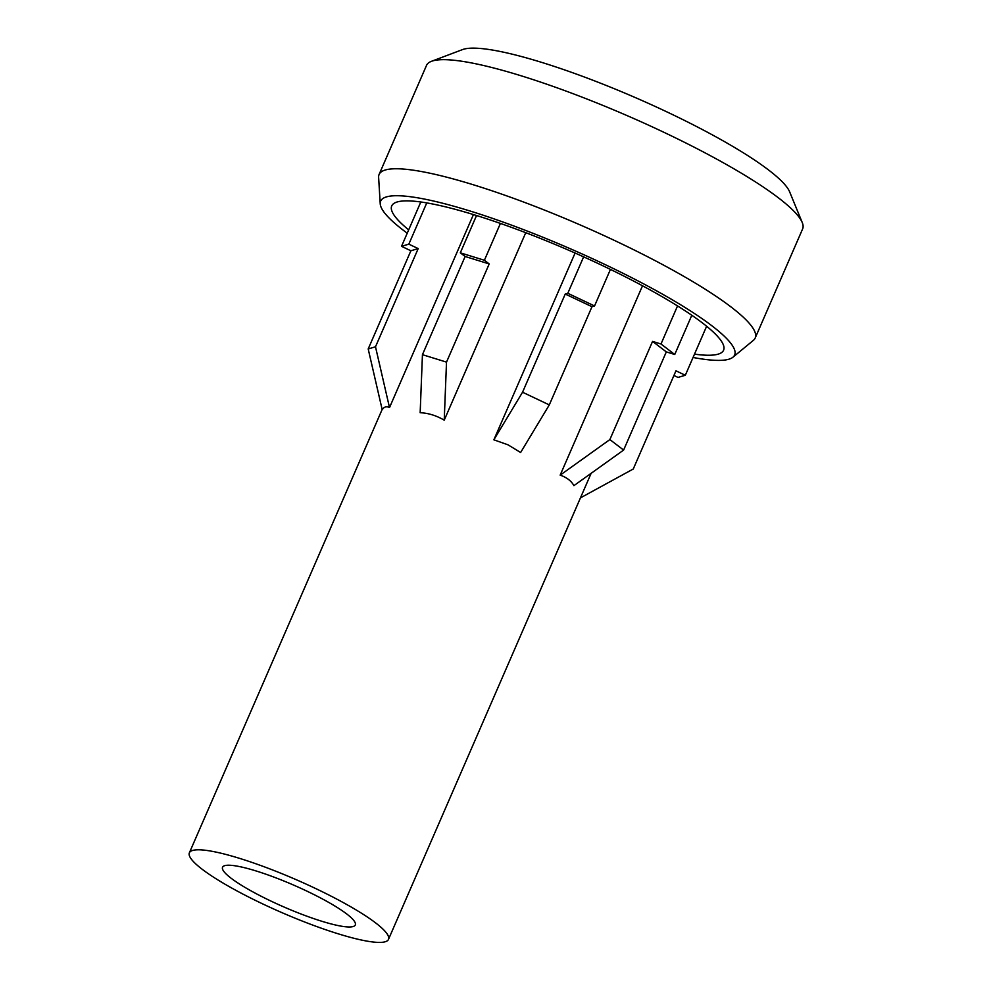<?xml version="1.0" encoding="UTF-8"?>
<svg xmlns="http://www.w3.org/2000/svg" width="992" height="992" viewBox="0 0 992 992"><rect width="100%" height="100%" fill="white"/><g stroke="black" fill="none" stroke-linecap="round" stroke-linejoin="round"><path stroke-width="1.49" d="M476.544 215.512L460.313 252.824L465.136 256.494L422.443 354.677L420.162 412.722C428.271 413.056 436.294 415.536 444.23 420.162L446.512 362.117L489.205 263.934L484.394 260.264L500.414 223.423M525.748 232.698L444.23 420.162M446.512 362.117L422.443 354.677M489.205 263.934L465.136 256.494M484.394 260.264L460.313 252.824M407.241 233.194A192.994 31.918 23.5 0 1 380.221 203.831A192.994 31.918 23.5 0 1 604.388 264.232A192.994 31.918 23.5 0 1 732.952 357.207A192.994 31.918 23.5 0 1 693.061 357.467M732.952 357.207L753.399 340.33A205.059 33.914 -156.5 0 0 755.197 338.012A205.059 33.914 -156.5 0 0 616.801 241.552A205.059 33.914 -156.5 0 0 379.093 174.48A205.059 33.914 -156.5 0 0 378.622 177.37L380.221 203.831M379.093 174.48L426.523 65.385A205.059 33.914 23.5 0 1 431.458 61.318A205.059 33.914 23.5 0 1 664.231 132.457A205.059 33.914 23.5 0 1 802.243 222.543A205.059 33.914 23.5 0 1 802.627 228.916L755.197 338.012M408.679 229.871A180.941 29.921 23.5 0 1 391.728 205.914A180.941 29.921 23.5 0 1 601.462 265.1A180.941 29.921 23.5 0 1 723.59 350.213A180.941 29.921 23.5 0 1 694.499 354.144M315.208 888.324A108.562 17.955 23.5 0 1 388.48 939.399A108.562 17.955 23.5 0 1 281.765 912.566A108.562 17.955 23.5 0 1 189.373 852.822A108.562 17.955 23.5 0 1 315.208 888.324M583.631 256.841L567.796 293.285L565.242 294.041L522.548 392.224L549.295 404.91L520.626 452.501L508.04 444.838L493.867 439.816L575.087 253.034M473.432 214.557L389.509 407.576C386.558 406.05 384.127 406.77 382.205 409.733L368.193 348.948L375.497 346.791L418.19 248.595L408.828 244.156L426.771 202.901M691.808 315.258L674.746 354.491L666.314 351.887L623.621 450.07L573.922 485.634C571.181 480.822 566.593 477.326 560.17 475.143L642.518 285.77M228.334 875.998A72.379 11.966 23.5 0 1 222.555 867.244A72.379 11.966 23.5 0 1 306.454 890.915A72.379 11.966 23.5 0 1 355.297 924.966A72.379 11.966 23.5 0 1 300.663 913.855A72.379 11.966 23.5 0 1 228.334 875.998M389.509 407.576L375.497 346.791M420.806 201.984L401.524 246.326L410.886 250.765L368.193 348.948M418.19 248.595L410.886 250.765M408.828 244.156L401.524 246.326M706.626 326.256L685.323 375.261L675.961 370.822L633.268 469.005L580.456 497.872M673.94 375.484L678.02 377.419L685.323 375.261M677.536 305.933L660.994 344.001L652.562 341.397L609.869 439.58L560.17 475.143M623.621 450.07L609.869 439.58M666.314 351.887L652.562 341.397M674.746 354.491L660.994 344.001M522.548 392.224L493.867 439.816M549.295 404.91L591.988 306.714L594.543 305.958L610.44 269.402M591.988 306.714L565.242 294.041M594.543 305.958L567.796 293.285M802.243 222.543L789.644 191.853A180.941 29.921 -156.5 0 0 667.876 112.356A180.941 29.921 -156.5 0 0 462.495 49.6L431.458 61.318M388.48 939.399L591.133 473.32M189.373 852.822L382.143 409.46"/></g></svg>
